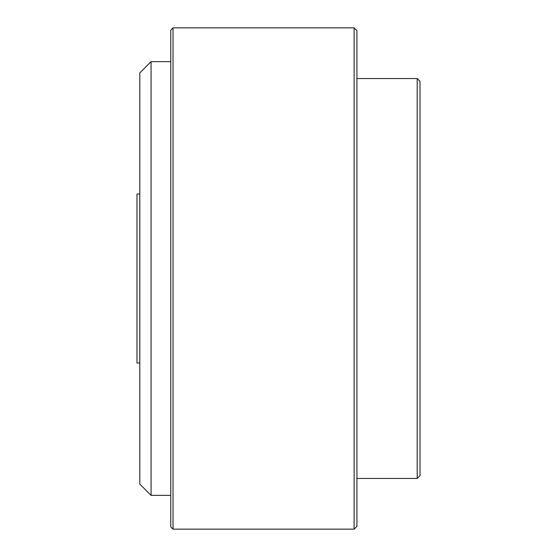 <?xml version="1.0" encoding="UTF-8"?>
<svg xmlns="http://www.w3.org/2000/svg" width="557" height="557" viewBox="0 0 557 557"><rect width="100%" height="100%" fill="white"/><g stroke="black" fill="none" stroke-linecap="round" stroke-linejoin="round"><path stroke-width="0.84" d="M417.2 478.456L417.2 78.544L420.02 81.357L420.02 475.643L417.2 478.456L356.933 478.456M417.2 78.544L356.933 78.544M354.12 529.15L354.12 27.85L356.933 30.663L356.933 526.337L354.12 529.15L173.032 529.15L170.776 526.894L170.776 30.106L173.032 27.85L173.032 529.15M354.12 27.85L173.032 27.85M170.776 495.354L151.065 495.354L139.8 484.089L139.8 72.911L151.065 61.646L151.065 495.354M170.776 61.646L151.065 61.646M139.8 362.99L136.98 362.99L136.98 194.01L139.8 194.01"/></g></svg>
